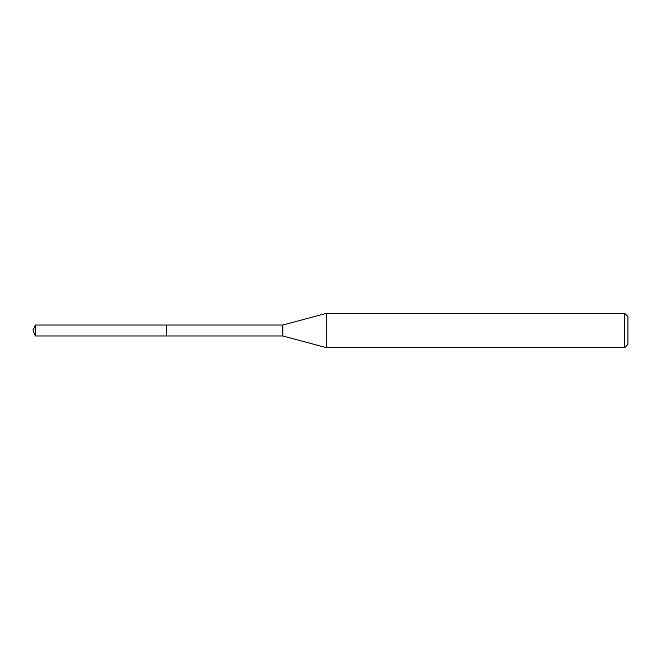 <?xml version="1.0" encoding="UTF-8"?>
<svg xmlns="http://www.w3.org/2000/svg" width="661" height="661" viewBox="0 0 661 661"><rect width="100%" height="100%" fill="white"/><g stroke="black" fill="none" stroke-linecap="round" stroke-linejoin="round"><path stroke-width="0.99" d="M35.314 335.97L33.05 330.5L35.314 325.03L35.314 335.97L166.688 335.97L166.688 325.03L166.688 335.97L282.834 335.97L282.834 325.03L326.245 313.397L624.719 313.397L627.95 316.627L627.95 344.373L627.95 316.627M35.314 325.03L282.834 325.03M326.245 313.397L326.245 347.603L624.719 347.603L624.719 313.397M624.719 347.603L627.95 344.373M282.834 335.97L326.245 347.603"/></g></svg>
